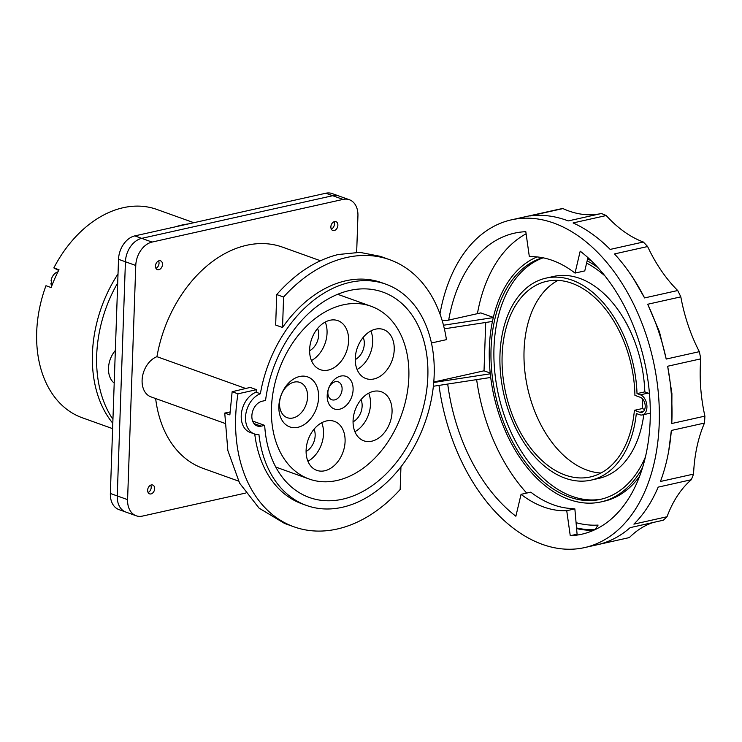 <?xml version="1.0" encoding="UTF-8"?>
<svg xmlns="http://www.w3.org/2000/svg" width="742" height="742" viewBox="0 0 742 742"><rect width="100%" height="100%" fill="white"/><g stroke="black" fill="none" stroke-linecap="round" stroke-linejoin="round"><path stroke-width="1.11" d="M260.368 393.742A117.533 83.54 -70.3 0 1 350.113 282.34A117.533 83.54 -70.3 0 1 385.84 284.177A117.533 83.54 -70.3 0 1 431.399 399.187A117.533 83.54 -70.3 0 1 342.257 507.296A117.533 83.54 -70.3 0 1 306.539 505.46A117.533 83.54 -70.3 0 1 258.939 434.543A21.481 15.267 -70.3 0 1 254.358 433.922A21.481 15.267 -70.3 0 1 245.815 414.175A21.481 15.267 -70.3 0 1 260.368 393.742L256.055 392.193A21.481 15.267 109.7 0 0 241.512 412.635A21.481 15.267 109.7 0 0 250.054 432.382L254.358 433.922M262.047 401.246L265.553 400.467A109.074 77.53 109.7 0 1 349.834 290.437A109.074 77.53 109.7 0 1 382.983 292.135A109.074 77.53 109.7 0 1 427.689 364.257A109.074 77.53 109.7 0 1 342.544 499.199A109.074 77.53 109.7 0 1 309.386 497.502A109.074 77.53 109.7 0 1 264.681 425.379L261.175 426.158A13.013 9.256 109.7 0 1 257.214 425.954A13.013 9.256 109.7 0 1 252.169 413.22A13.013 9.256 109.7 0 1 262.047 401.246M320.433 260.739L282.414 247.105A117.533 83.54 109.7 0 0 246.687 245.277A117.533 83.54 109.7 0 0 156.942 356.679A21.481 15.267 109.7 0 0 142.39 377.112A21.481 15.267 109.7 0 0 150.941 396.859L224.696 423.292M245.723 388.493L156.942 356.679M400.949 466.811L400.161 489.516A141.88 100.847 -70.3 0 1 337.137 529.037A141.88 100.847 -70.3 0 1 294.017 526.829L284.603 523.462L259.06 508.131L239.61 483.163L227.859 450.589L224.743 413.081L229.862 414.908L232.144 391.72L250.23 387.417L256.519 389.671A117.533 83.54 109.7 0 0 256.055 392.193M254.756 434.051A117.533 83.54 109.7 0 0 302.226 503.92L306.539 505.46M155.644 398.547A117.533 83.54 109.7 0 0 203.113 468.397L238.516 481.085M385.84 284.177L381.527 282.628A117.533 83.54 109.7 0 0 345.8 280.801A117.533 83.54 109.7 0 0 282.526 327.5L275.662 325.042L276.729 294.574C295.474 273.381 315.981 260.025 338.25 254.515L359.879 252.363L380.331 256.342L389.736 259.719A141.88 100.847 -70.3 0 1 446.434 339.65L431.445 342.99M343.036 199.412L325.803 193.235A20.822 14.803 109.7 0 1 332.128 193.56L339.029 196.036A20.822 14.803 109.7 0 0 332.694 195.712A20.822 14.803 -70.3 0 1 339.029 196.036L349.371 199.737A20.822 14.803 -70.3 0 0 343.036 199.412L152.054 242.068A20.822 14.803 -70.3 0 0 135.767 265.478L125.426 261.768L117.245 495.934A20.822 14.803 109.7 0 0 125.815 512.063A20.822 14.803 -70.3 0 1 117.245 495.934L127.587 499.644L135.767 265.478M349.371 199.737A20.822 14.803 -70.3 0 1 357.932 215.866L356.661 252.299M245.723 493.04L142.483 516.089A20.822 14.803 -70.3 0 1 136.157 515.764A20.822 14.803 -70.3 0 1 127.587 499.644M150.997 493.922A4.684 3.33 109.7 0 0 154.549 489.609A4.684 3.33 109.7 0 0 152.731 485.027A4.684 3.33 109.7 0 0 151.303 484.953A4.684 3.33 109.7 0 0 147.751 489.266A4.684 3.33 109.7 0 0 149.569 493.847A4.684 3.33 109.7 0 0 150.997 493.922M334.531 221.589A4.684 3.33 109.7 0 0 330.978 225.893A4.684 3.33 109.7 0 0 332.787 230.484A4.684 3.33 109.7 0 0 334.215 230.549A4.684 3.33 109.7 0 0 337.768 226.245A4.684 3.33 109.7 0 0 335.95 221.654A4.684 3.33 109.7 0 0 334.531 221.589M158.825 269.717A4.684 3.33 109.7 0 0 162.377 265.413A4.684 3.33 109.7 0 0 160.56 260.822A4.684 3.33 109.7 0 0 159.131 260.748A4.684 3.33 109.7 0 0 155.579 265.061A4.684 3.33 109.7 0 0 157.397 269.643A4.684 3.33 109.7 0 0 158.825 269.717M325.803 193.235L134.812 235.891A20.822 14.803 109.7 0 0 118.525 259.301L125.426 261.768A20.822 14.803 -70.3 0 1 141.713 238.358L332.694 195.712L141.713 238.358A20.822 14.803 109.7 0 0 125.426 261.768L117.245 495.934L110.354 493.467A20.822 14.803 109.7 0 0 118.915 509.587L136.157 515.764M115.344 350.484A21.481 15.267 109.7 0 0 114.203 383.085M117.709 282.887A114.546 81.416 109.7 0 0 112.942 419.351M264.681 425.379L252.632 421.057M158.575 260.934A4.684 3.33 -70.3 0 1 155.931 268.307M150.747 485.138A4.684 3.33 -70.3 0 1 148.103 492.502M333.965 221.765A4.684 3.33 -70.3 0 1 331.331 229.139M256.519 389.671L237.978 393.817L232.144 391.72M294.017 526.829A141.88 100.847 -70.3 0 1 237.978 393.817M224.743 413.081L229.992 411.977M276.729 294.574L283.592 297.032A141.88 100.847 -70.3 0 1 346.616 257.502A141.88 100.847 -70.3 0 1 389.736 259.719M283.592 297.032L282.526 327.5M118.525 259.301L110.354 493.467M526.69 493.078A153.594 98.538 77.4 0 1 476.642 379.616M477.421 313.671A153.594 98.538 77.4 0 1 526.106 233.786M596.735 528.823A153.594 98.538 77.4 0 1 595.576 528.823M442.093 320.303L446.675 320.535L480.807 312.911L493.328 317.4M490.212 373.031L484.025 370.815L485.713 322.473M591.42 260.896A126.91 81.425 -102.6 0 0 587.599 258.921M642.516 467.701A126.91 81.425 77.4 0 1 601.029 501.907L603.951 501.258A126.91 81.425 -102.6 0 0 639.539 476.401M433.374 386.257L490.712 377.465M490.286 373.81L433.736 382.482M484.025 370.815L433.773 382.037M444.365 328.817L492.438 321.444M493.282 317.595L443.484 325.237M601.029 501.907A126.91 81.425 77.4 0 1 569.133 499.496A126.91 81.425 77.4 0 1 490.87 378.689A126.91 81.425 77.4 0 1 537.078 256.927M587.145 260.822A126.91 81.425 77.4 0 1 597.811 267.5M605.027 276.005A124.304 79.746 -102.6 0 0 586.616 263.095M542.569 257.715A124.304 79.746 -102.6 0 0 492.094 374.821A124.304 79.746 -102.6 0 0 569.216 497.001A124.304 79.746 -102.6 0 0 600.463 499.366A124.304 79.746 -102.6 0 0 645.429 456.942M601.92 499.023A124.304 79.746 77.4 0 1 572.138 496.352A124.304 79.746 77.4 0 1 495.239 376.055A124.304 79.746 77.4 0 1 543.163 257.826M642.303 414.936A10.416 6.678 77.4 0 1 639.687 414.741L636.321 413.535A103.481 66.39 77.4 0 1 591.049 480.13A103.481 66.39 77.4 0 1 565.042 478.163A103.481 66.39 77.4 0 1 500.674 344.742A103.481 66.39 77.4 0 1 545.945 278.148A103.481 66.39 77.4 0 1 571.952 280.114A103.481 66.39 77.4 0 1 637.016 393.603L640.383 394.809A10.416 6.678 77.4 0 1 646.866 405.29A10.416 6.678 77.4 0 1 642.303 414.936L650.094 413.201A10.416 6.678 -102.6 0 0 650.298 413.146M649.473 393.724A10.416 6.678 -102.6 0 0 648.174 393.075L644.817 391.869A103.481 66.39 -102.6 0 0 579.752 278.38A103.481 66.39 -102.6 0 0 553.745 276.404L545.945 278.148M591.049 480.13L598.85 478.386A103.481 66.39 -102.6 0 0 643.787 414.611M644.817 391.869L637.016 393.603M634.401 410.326L639.771 412.246A7.81 5.009 -102.6 0 0 641.737 412.394A7.81 5.009 -102.6 0 0 645.16 405.16A7.81 5.009 -102.6 0 0 640.29 397.304L634.92 395.375A100.226 64.304 -102.6 0 0 546.659 281.329A100.226 64.304 -102.6 0 0 502.13 355.353A100.226 64.304 -102.6 0 0 590.344 476.958A100.226 64.304 -102.6 0 0 634.401 410.326L642.192 408.582A100.226 64.304 -102.6 0 0 642.655 401.181A100.226 64.304 -102.6 0 0 642.711 399.075M644.668 409.473L642.192 408.582M600.964 473.006A100.226 64.304 77.4 0 1 524.056 350.465A100.226 64.304 77.4 0 1 557.956 280.383M598.358 544.507L629.364 537.579A130.165 83.512 77.4 0 1 645.28 525.8A130.165 83.512 77.4 0 1 653.285 522.461M584.631 547.577L597.301 544.749A167.905 107.729 -102.6 0 0 630.171 527.627L663.302 520.225A167.905 107.729 -102.6 0 0 667.03 516.738A130.165 83.512 77.4 0 1 677.465 495.739A130.165 83.512 77.4 0 1 691.303 479.731A167.905 107.729 -102.6 0 0 693.557 474.092A130.165 83.512 77.4 0 1 696.905 447.074A130.165 83.512 77.4 0 1 704.464 423.061A167.905 107.729 -102.6 0 0 704.9 416.123A130.165 83.512 77.4 0 1 700.661 387.203A130.165 83.512 77.4 0 1 700.782 358.85A167.905 107.729 -102.6 0 0 699.335 351.662A130.165 83.512 77.4 0 1 688.149 325.246A130.165 83.512 77.4 0 1 680.822 296.856A167.905 107.729 -102.6 0 0 677.706 290.521A130.165 83.512 77.4 0 1 661.289 270.626A130.165 83.512 77.4 0 1 647.618 246.53A167.905 107.729 -102.6 0 0 643.314 242.013A130.165 83.512 77.4 0 1 624.152 231.671A130.165 83.512 77.4 0 1 606.223 215.542A167.905 107.729 -102.6 0 0 601.382 213.52A130.165 83.512 77.4 0 1 582.396 214.299A130.165 83.512 77.4 0 1 562.946 208.585A167.905 107.729 -102.6 0 0 558.299 209.383L525.169 216.785A167.905 107.729 -102.6 0 0 524.112 217.007L511.442 219.836A167.905 107.729 77.4 0 1 553.643 223.027A167.905 107.729 77.4 0 1 659.221 423.552A167.905 107.729 77.4 0 1 584.631 547.577A167.905 107.729 77.4 0 1 578.927 548.607A167.905 107.729 77.4 0 1 542.421 544.387A167.905 107.729 77.4 0 1 438.995 385.395M439.969 313.931A167.905 107.729 77.4 0 1 511.442 219.836M667.03 516.738L633.9 524.14A167.905 107.729 -102.6 0 0 658.173 487.132L691.303 479.731M693.557 474.092L660.426 481.484A167.905 107.729 -102.6 0 0 668.7 451.062A167.905 107.729 -102.6 0 0 671.334 430.462L704.464 423.061M704.9 416.123L671.77 423.515A167.905 107.729 -102.6 0 0 671.881 420.723A167.905 107.729 -102.6 0 0 667.652 366.242L700.782 358.85M699.335 351.662L666.205 359.063A167.905 107.729 -102.6 0 0 647.692 304.257L680.822 296.856M677.706 290.521L644.575 297.922A167.905 107.729 -102.6 0 0 628.585 271.424A167.905 107.729 -102.6 0 0 614.487 253.931L647.618 246.53M643.314 242.013L610.184 249.414A167.905 107.729 -102.6 0 0 573.093 222.934L606.223 215.542M601.382 213.52L568.251 220.921A167.905 107.729 -102.6 0 0 548.848 215.95A167.905 107.729 -102.6 0 0 529.816 215.987L562.946 208.585M447.714 384.059A154.243 98.955 -102.6 0 0 515.875 516.237L521.051 494.339A128.858 82.677 -102.6 0 0 543.728 507.018A128.858 82.677 -102.6 0 0 566.73 510.709L570.255 535.724A154.243 98.955 -102.6 0 0 581.654 534.24A154.243 98.955 -102.6 0 0 650.298 411.699A154.243 98.955 -102.6 0 0 580.198 251.176L575.022 273.084A128.858 82.677 -102.6 0 0 552.345 260.396A128.858 82.677 -102.6 0 0 529.343 256.713L525.818 231.69A154.243 98.955 -102.6 0 0 514.419 233.173A154.243 98.955 -102.6 0 0 448.678 320.09M576.07 522.674A149.689 96.033 -102.6 0 0 598.098 525.086L595.038 529.649M593.563 530.317A154.243 98.955 77.4 0 1 576.59 528.592M570.255 535.724L577.081 534.203L574.864 508.891L566.73 510.709M576.534 527.952A153.594 98.538 -102.6 0 0 595.038 529.621M575.022 273.084L584.77 270.904L587.905 257.613M574.864 508.891L571.108 508.502A128.858 82.677 77.4 0 1 553.476 504.848A128.858 82.677 77.4 0 1 530.79 492.159L521.051 494.339M628.585 271.424L632.536 277.044L644.575 297.922M647.692 304.257L659.406 331.665L666.205 359.063M667.652 366.242L671.918 393.622L671.77 423.515M668.7 451.062L671.334 430.462M157.202 209.569A110.641 78.643 109.7 0 0 156.84 209.439A110.641 78.643 109.7 0 0 53.841 267.908L58.655 270.45M53.841 267.908L59.017 269.754A110.641 78.643 109.7 0 0 51.142 287.571L45.967 285.716A110.641 78.643 109.7 0 0 74.896 414.518A110.641 78.643 109.7 0 0 82.186 417.737L112.617 428.644M188.514 223.899A114.472 81.37 109.7 0 0 175.353 226.839M118.015 273.928A114.472 81.37 109.7 0 0 112.803 423.255M377.159 308.941A91.767 65.222 -70.3 0 1 399.91 418.998A91.767 65.222 -70.3 0 1 309.191 479.035A91.767 65.222 -70.3 0 1 303.153 476.373A91.767 65.222 -70.3 0 1 280.393 366.307A91.767 65.222 -70.3 0 1 371.111 306.27A91.767 65.222 -70.3 0 1 377.159 308.941M345.559 353.851A26.035 18.504 109.7 0 0 337.898 320.665A26.035 18.504 109.7 0 0 312.67 336.478A26.035 18.504 109.7 0 0 320.331 369.674A26.035 18.504 109.7 0 0 345.559 353.851M391.182 362.745A26.035 18.504 109.7 0 0 383.521 329.55A26.035 18.504 109.7 0 0 358.303 345.373A26.035 18.504 109.7 0 0 365.964 378.568A26.035 18.504 109.7 0 0 391.182 362.745M389.012 424.981A26.035 18.504 109.7 0 0 381.351 391.785A26.035 18.504 109.7 0 0 356.123 407.599A26.035 18.504 109.7 0 0 363.784 440.794A26.035 18.504 109.7 0 0 389.012 424.981M342.043 454.549A26.035 18.504 109.7 0 0 334.382 421.354A26.035 18.504 109.7 0 0 309.154 437.168A26.035 18.504 109.7 0 0 316.815 470.363A26.035 18.504 109.7 0 0 342.043 454.549M281.969 393.047A26.554 18.875 109.7 0 0 278.862 406.338A26.554 18.875 109.7 0 0 292.738 427.596A26.554 18.875 109.7 0 0 315.508 410.762A26.554 18.875 109.7 0 0 318.615 397.462A26.554 18.875 109.7 0 0 304.739 376.213A26.554 18.875 109.7 0 0 281.969 393.047M329.216 386.879A17.307 12.308 109.7 0 0 327.194 395.551A17.307 12.308 109.7 0 0 336.237 409.408A17.307 12.308 109.7 0 0 351.087 398.435A17.307 12.308 109.7 0 0 353.109 389.763A17.307 12.308 109.7 0 0 344.065 375.906A17.307 12.308 109.7 0 0 329.216 386.879M325.237 322.047A26.035 18.504 -70.3 0 1 324.013 346.134A26.035 18.504 -70.3 0 1 311.436 360.566M309.609 350.716A14.84 10.546 109.7 0 0 316.936 342.396A14.84 10.546 109.7 0 0 317.567 328.493M370.87 330.941A26.035 18.504 -70.3 0 1 369.637 355.019A26.035 18.504 -70.3 0 1 357.069 369.451M355.233 359.601A14.84 10.546 109.7 0 0 362.569 351.291A14.84 10.546 109.7 0 0 363.2 337.387M368.7 393.167A26.035 18.504 -70.3 0 1 367.466 417.254A26.035 18.504 -70.3 0 1 354.899 431.686M353.062 421.836A14.84 10.546 109.7 0 0 360.399 413.517A14.84 10.546 109.7 0 0 361.02 399.613M321.722 422.745A26.035 18.504 -70.3 0 1 320.488 446.823A26.035 18.504 -70.3 0 1 307.921 461.255M306.094 451.405A14.84 10.546 109.7 0 0 313.421 443.085A14.84 10.546 109.7 0 0 314.052 429.191M281.728 393.798A18.745 13.319 109.7 0 0 279.539 403.184A18.745 13.319 109.7 0 0 287.247 417.69A18.745 13.319 109.7 0 0 305.407 406.301A18.745 13.319 109.7 0 0 307.596 396.914A18.745 13.319 109.7 0 0 299.889 382.408A18.745 13.319 109.7 0 0 281.728 393.798M328.984 387.63A9.498 6.752 109.7 0 0 327.871 392.388A9.498 6.752 109.7 0 0 331.776 399.743A9.498 6.752 109.7 0 0 340.986 393.974A9.498 6.752 109.7 0 0 342.099 389.216A9.498 6.752 109.7 0 0 338.185 381.861A9.498 6.752 109.7 0 0 328.984 387.63M57.941 271.869A9.108 6.474 109.7 0 0 51.05 280.819L51.439 280.958A9.108 6.474 109.7 0 0 51.356 283.453L50.966 283.314A9.108 6.474 109.7 0 0 51.671 286.162M134.812 235.891L152.054 242.068M254.033 423.599L261.175 426.158M640.383 394.809L648.174 393.075M639.771 412.246L643.453 411.43M193.857 222.702L156.84 209.439M309.191 479.035L275.774 467.061M371.111 306.27L337.684 294.296"/></g></svg>

